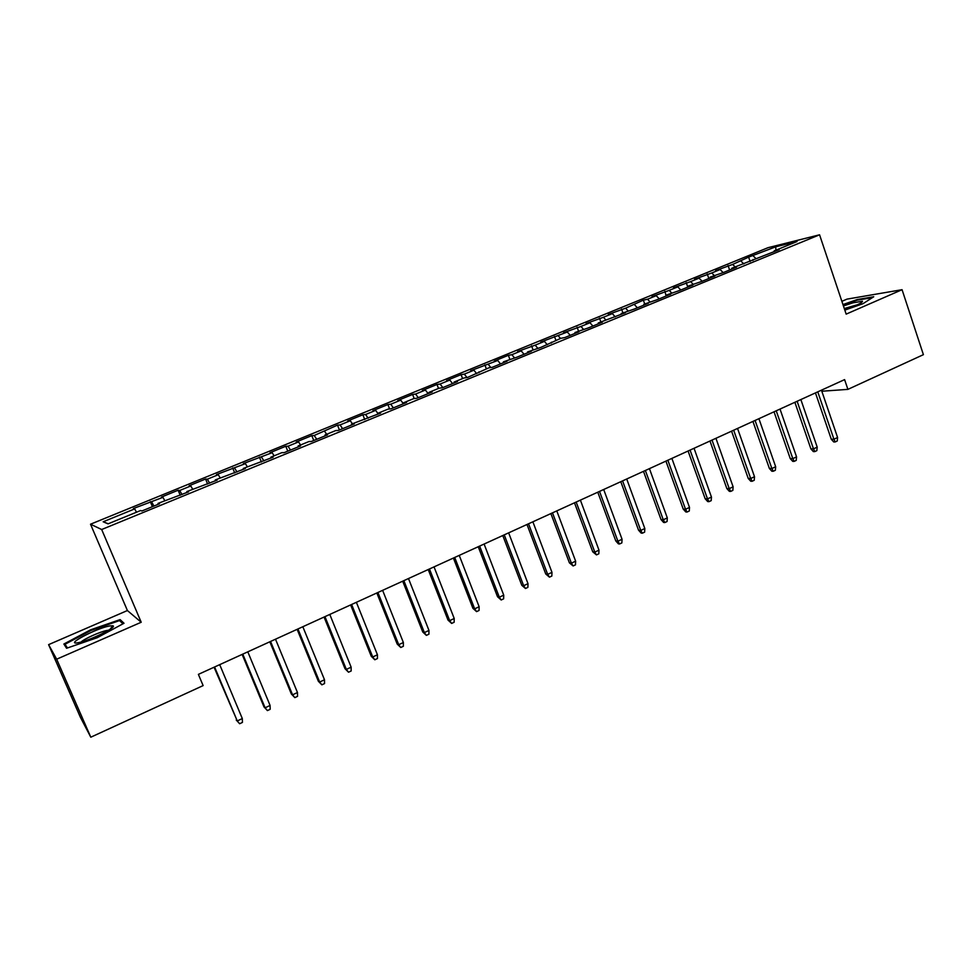 <?xml version="1.0" encoding="UTF-8"?>
<svg xmlns="http://www.w3.org/2000/svg" width="972" height="972" viewBox="0 0 972 972"><rect width="100%" height="100%" fill="white"/><g stroke="black" fill="none" stroke-linecap="round" stroke-linejoin="round"><path stroke-width="1.46" d="M48.6 644.643L56.668 659.198L141.207 622.25L127.405 610.538L48.6 644.643L80.397 717.275L90.797 737.201L203.124 685.6L198.385 674.374L844.595 379.615L847.9 389.371L923.4 354.671L902.065 289.692L846.964 299.133L841.874 301.332M127.405 610.538L90.518 524.212L767.989 247.69L819.566 234.799L101.683 529.521L90.518 524.212M775.887 250.181L775.729 246.815L748.622 257.13L732.645 264.433L715.611 270.617L720.131 269.548L711.747 272.974L694.664 279.183L699.087 278.15L690.594 281.625L673.462 287.846L677.788 286.862L669.198 290.373L652.018 296.606L656.234 295.67L647.534 299.23L643.355 300.141L625.616 308.185L608.326 314.454L612.336 313.616L603.418 317.261L586.08 323.555L589.98 322.753L580.952 326.446L563.553 332.752L567.344 332.011L540.76 342.071L544.429 341.379L535.183 345.157L517.675 351.5L521.223 350.868L511.867 354.695L508.368 355.302L494.311 361.049L497.737 360.466L470.642 370.721L473.935 370.198L464.337 374.123L461.093 374.621L446.67 380.514L449.842 380.052L440.122 384.025L436.999 384.462L422.395 390.428L425.432 390.027L415.591 394.049L412.602 394.438L397.815 400.476L400.719 400.136L390.732 404.218L387.889 404.534L372.908 410.646L375.666 410.366L365.557 414.509L362.86 414.752L347.684 420.961L350.297 420.742L340.054 424.934L337.503 425.116L314.211 435.492L311.805 435.614L296.229 441.981L298.55 441.908L288.028 446.209L285.78 446.257L269.997 452.709L272.148 452.697L243.401 463.571L245.394 463.632L216.452 474.579L218.287 474.713L207.34 479.196L205.578 479.026L189.139 485.745L190.804 485.951L179.699 490.495L178.119 490.24L161.461 497.057L162.944 497.348L133.395 508.526L134.695 508.891L136.481 512.232M775.729 246.815L797.052 241.518L774.174 250.885L774.004 251.784M108.269 523.787L103.166 521.782L108.086 523.859L140.539 510.567L141.936 510.968L159.53 503.751L158.023 503.399L188.544 491.856L186.831 491.589L217.133 480.132L215.249 479.949L245.333 468.565L243.255 468.468L273.132 457.168L270.884 457.144L281.831 452.66L284.152 452.648L300.555 445.917L298.137 445.978L308.938 441.555L311.417 441.47L327.6 434.836L325.025 434.958L335.668 430.596L338.317 430.438L354.282 423.889L351.536 424.096L380.587 413.1L377.695 413.367L388.059 409.127L391.023 408.823L406.551 402.457L403.502 402.797L413.732 398.605L416.842 398.241L432.175 391.947L428.98 392.36L439.065 388.217L442.321 387.792L457.448 381.583L454.106 382.057L464.069 377.974L467.459 377.476L488.746 367.866L492.282 367.307L507.007 361.268L503.399 361.851L516.764 357.259L531.307 351.293L527.565 351.949L540.942 347.344L560.88 338.305L564.805 337.563L578.972 331.756L574.974 332.521L588.352 327.904L602.348 322.169L598.23 322.996L625.421 312.705L621.193 313.579L634.57 308.95L648.215 303.361L643.865 304.285L657.254 299.655L670.716 294.127L666.257 295.111L679.635 290.47L692.939 285.015L688.37 286.047L701.748 281.406L714.894 276.024L710.216 277.093L723.593 272.452L736.569 267.13L731.794 268.248L779.143 249.67L774.174 250.885M103.166 521.782L134.695 508.891M151.681 501.941L153.928 506.048M162.944 497.348L164.766 500.641M179.699 490.495L181.995 494.541M190.804 485.951L192.663 489.195M158.023 503.399L158.266 504.274M207.34 479.196L209.673 483.181M218.287 474.713L220.182 477.92M186.831 491.589L187.049 492.464M234.592 468.042L236.986 471.991M245.394 463.632L247.338 466.791M215.249 479.949L215.444 480.824M261.492 457.047L263.922 460.947M272.148 452.697L274.128 455.819M243.255 468.468L243.437 469.342M288.028 446.209L290.507 450.048M298.55 441.908L300.555 444.982M270.884 457.144L271.042 458.019M314.211 435.492L316.726 439.283M324.587 431.252L326.628 434.302M298.137 445.978L298.27 446.853M340.054 424.934L342.618 428.676M350.297 420.742L352.374 423.743M325.025 434.958L325.134 435.845M365.557 414.509L368.157 418.203M375.666 410.366L377.78 413.343M351.536 424.096L351.633 424.971M390.732 404.218L393.368 407.863M400.719 400.136L403.368 403.769M377.695 413.367L377.78 414.254M415.591 394.049L418.252 397.657M425.432 390.027L428.117 393.611M403.502 402.797L403.562 403.684M440.122 384.025L442.819 387.585M449.842 380.052L452.563 383.588M428.98 392.36L429.017 393.247M464.337 374.123L467.01 377.549M473.935 370.198L476.693 373.698M454.106 382.057L454.131 382.944M488.248 364.342L490.799 367.538M497.737 360.466L500.519 363.929M478.917 371.887L478.929 372.774M511.867 354.695L514.31 357.672M521.223 350.868L524.042 354.282M503.399 361.851L503.387 362.75M535.183 345.157L537.528 347.964M544.429 341.379L547.272 344.756M527.565 351.949L527.541 352.848M558.207 335.741L560.528 338.45M567.344 332.011L570.224 335.34M551.428 342.18L551.379 343.067M580.952 326.446L583.297 329.119M589.98 322.753L592.884 326.045M574.974 332.521L574.926 333.42M603.418 317.261L605.787 319.897M612.336 313.616L615.264 316.872M598.23 322.996L598.157 323.883M625.616 308.185L627.997 310.797M634.412 304.588L637.377 307.808M621.193 313.579L621.108 314.478M647.534 299.23L649.94 301.794M656.234 295.67L659.223 298.841M643.865 304.285L643.768 305.184M669.198 290.373L671.628 292.912M677.788 286.862L680.801 289.996M664.921 291.333L666.148 296.01M690.594 281.625L693.048 284.14M699.087 278.15L702.124 281.248M688.37 286.047L688.249 286.947M711.747 272.974L714.213 275.465M720.131 269.548L723.144 272.561M710.216 277.093L710.082 277.992M732.645 264.433L735.124 266.887M740.931 261.043L743.859 263.91M731.794 268.248L731.649 269.147M753.288 255.988L755.791 258.418M753.118 259.512L752.948 260.411M56.668 659.198L90.797 737.201M819.566 234.799L846.162 314.126L902.065 289.692M141.207 622.25L101.683 529.521M821.814 391.23L847.9 389.371M844.814 310.117L863.002 303.689L873.731 296.752L857.255 299.534L842.967 304.588M124.015 623.259L120.103 619.601L90.578 629.82L63.873 644.023L66.57 648.263L97.2 637.705L124.015 623.259M748.622 257.13L750.153 261.565M728.064 265.526L729.608 269.985M707.264 274.031L708.831 278.502M686.22 282.633L687.799 287.129M643.355 300.141L644.715 303.944M621.545 309.06L622.918 312.875M599.457 318.087L600.842 321.914M577.101 327.212L578.51 331.075M554.465 336.458L555.899 340.346M531.562 345.825L533.008 349.726M508.368 355.302L509.826 359.227M484.87 364.901L486.352 368.838M461.093 374.621L462.587 378.582M436.999 384.462L438.518 388.448M412.602 394.438L414.193 398.544M387.889 404.534L389.614 408.969M362.86 414.752L364.743 419.564M337.503 425.116L339.422 429.976M311.805 435.614L313.762 440.51M285.78 446.257L287.761 451.166M259.403 457.034L261.407 461.979M232.673 467.957L234.702 472.927M205.578 479.026L207.631 484.02M178.119 490.24L180.209 495.27M150.283 501.625L152.397 506.667M857.462 300.141L857.255 299.534M121.196 622.153L120.103 619.601M90.882 630.512L90.578 629.82M815.459 392.907L831.291 439.259L833.927 439.21L817.768 391.85M837.585 437.485L837.244 440.984L835.215 441.944L833.927 439.21L837.585 437.485L821.462 390.173M835.215 441.944L833.745 441.968L831.291 439.259M794.865 402.299L810.903 448.882L813.491 448.87L797.125 401.266M817.197 447.12L816.857 450.631L814.815 451.603L813.491 448.87L817.197 447.12L800.855 399.565M814.815 451.603L813.37 451.603L810.903 448.882M774.028 411.812L790.26 458.614L792.812 458.626L776.239 410.804M796.554 456.864L796.238 460.388L794.16 461.372L792.812 458.626L796.554 456.864L780.018 409.078M794.16 461.372L792.739 461.36L790.26 458.614M844.644 309.618C856.344 305.621 862.298 302.839 862.516 301.247L852.954 302.827L843.417 305.949M857.474 304.734L844.291 308.537M843.149 305.135L857.085 300.202L872.358 297.639M78.295 642.686C89.351 640.876 118.365 626.539 112.74 625.761L109.508 625.968C96.216 628.277 63.739 645.469 78.052 642.735L78.295 642.686M108.548 630.269L106.871 630.476C100.42 631.593 83.908 638.981 81.126 642.018M67.433 647.972L65.039 644.254L90.918 630.488L119.544 620.586L122.97 623.817M66.764 648.202L65.039 644.254M752.936 421.435L769.374 468.468L771.877 468.516L755.086 420.451M775.668 466.73L775.364 470.266L773.262 471.262L771.877 468.516L775.668 466.73L758.913 418.701M773.262 471.262L771.865 471.238L769.374 468.468M731.576 431.167L748.233 478.443L750.688 478.516L733.678 430.207M754.515 476.705L754.236 480.265L752.109 481.274L750.688 478.516L754.515 476.705L737.554 428.445M752.109 481.274L750.736 481.225L748.233 478.443M709.961 441.021L726.837 488.539L729.243 488.649L712.014 440.097M733.119 486.814L732.852 490.386L730.689 491.407L729.243 488.649L733.119 486.814L715.927 438.299M730.689 491.407L729.352 491.334L726.837 488.539M688.079 451.008L705.174 498.758L707.519 498.903L690.071 450.097M711.455 497.044L711.2 500.629L709.013 501.661L707.519 498.903L711.455 497.044L694.044 448.286M709.013 501.661L707.713 501.576L705.174 498.758M665.929 461.117L683.243 509.109L685.539 509.279L667.861 460.23M689.513 507.408L689.282 510.993L687.07 512.037L685.539 509.279L689.513 507.408L671.883 458.395M687.07 512.037L685.795 511.94L683.243 509.109M643.5 471.347L661.033 519.583L663.281 519.789L645.372 470.497M667.302 517.894L667.084 521.502L664.848 522.559L663.281 519.789L667.302 517.894L649.442 468.638M664.848 522.559L663.597 522.438L661.033 519.583M620.78 481.699L638.555 530.19L640.742 530.433L622.59 480.885M644.825 528.513L644.618 532.134L642.346 533.203L640.742 530.433L644.825 528.513L626.709 479.002M642.346 533.203L641.131 533.057L638.555 530.19M597.78 492.197L615.786 540.93L617.913 541.21L599.53 491.407M622.044 539.253L621.861 542.898L619.565 543.98L617.913 541.21L622.044 539.253L603.697 489.499M619.565 543.98L618.386 543.822L615.786 540.93M574.488 502.828L592.738 551.817L594.803 552.12L576.165 502.062M598.983 550.152L598.813 553.797L596.492 554.903L594.803 552.12L598.983 550.152L580.393 500.13M596.492 554.903L592.738 551.817M550.893 513.581L569.385 562.824L571.39 563.177L552.497 512.852M575.631 561.172L575.473 564.841L573.128 565.959L571.39 563.177L575.631 561.172L556.786 510.895M573.128 565.959L569.385 562.824M526.994 524.491L545.742 573.99L547.686 574.379L528.537 523.787M551.975 572.35L551.841 576.032L549.459 577.149L547.686 574.379L551.975 572.35L532.875 521.806M549.459 577.149L545.742 573.99M502.779 535.536L521.782 585.29L523.665 585.715L504.249 534.855M528.003 583.662L527.893 587.355L525.475 588.497L523.665 585.715L528.003 583.662L508.648 532.85M525.475 588.497L521.782 585.29M478.248 546.714L497.518 596.735L499.329 597.209L479.646 546.082M503.727 595.131L503.63 598.837L501.188 599.991L499.329 597.209L503.727 595.131L484.105 544.053M501.188 599.991L497.518 596.735M453.402 558.05L472.927 608.338L474.664 608.849L454.726 557.454M479.135 606.735L479.05 610.465L476.584 611.631L474.664 608.849L479.135 606.735L459.234 555.389M476.584 611.631L472.927 608.338M428.215 569.543L448.019 620.087L449.684 620.646L429.466 568.972M454.216 618.508L454.155 622.238L451.652 623.429L449.684 620.646L454.216 618.508L434.034 566.883M451.652 623.429L448.019 620.087M402.7 581.183L422.771 632.007L424.375 632.59L403.866 580.649M428.956 630.427L428.919 634.181L426.38 635.384L424.375 632.59L428.956 630.427L408.495 578.534M426.38 635.384L422.771 632.007M376.844 592.981L397.196 644.072L398.714 644.703L377.914 592.483M403.368 642.516L403.356 646.283L400.78 647.498L398.714 644.703L403.368 642.516L382.616 590.344M400.78 647.498L397.196 644.072M350.625 604.936L371.268 656.294L372.726 656.987L351.621 604.475M377.428 654.764L377.44 658.542L374.828 659.781L372.726 656.987L377.428 654.764L356.384 602.3M374.828 659.781L371.268 656.294M324.053 617.05L344.999 668.7L346.36 669.429L324.964 616.637M351.135 667.169L351.171 670.972L348.523 672.223L346.36 669.429L351.135 667.169L329.787 614.438M348.523 672.223L344.999 668.7M297.128 629.334L318.366 681.263L319.654 682.04L297.942 628.957M324.49 679.756L324.539 683.571L321.866 684.835L319.654 682.04L324.49 679.756L302.839 626.733M321.866 684.835L318.366 681.263M269.815 641.787L291.369 693.996L292.572 694.834L270.544 641.459M297.468 692.514L297.554 696.341L294.832 697.629L292.572 694.834L297.468 692.514L275.501 639.199M294.832 697.629L291.369 693.996M242.137 654.423L263.995 706.911L265.101 707.798L242.769 654.132M270.082 705.441L270.18 709.293L267.422 710.593L265.101 707.798L270.082 705.441L247.799 651.835M267.422 710.593L263.995 706.911M214.059 667.229L237.265 720.945L214.593 666.986M242.307 718.563L242.441 722.415L239.634 723.739L237.265 720.945L242.307 718.563L219.696 664.654M239.634 723.739L236.232 720.009M861.034 302.9L862.516 301.247M110.103 629.273L112.74 625.761"/></g></svg>
